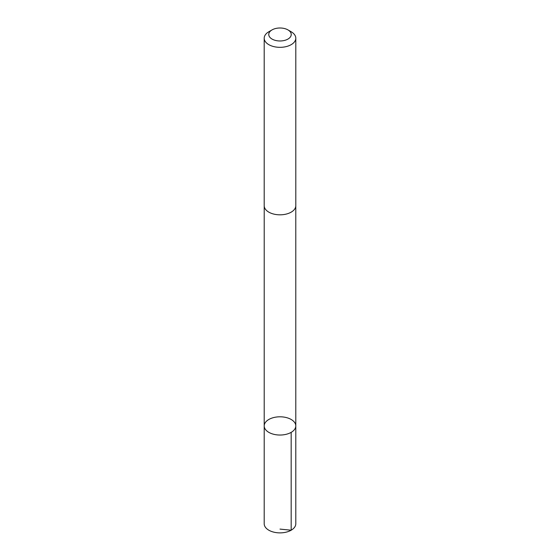 <?xml version="1.0" encoding="UTF-8"?>
<svg xmlns="http://www.w3.org/2000/svg" width="560" height="560" viewBox="0 0 560 560"><rect width="100%" height="100%" fill="white"/><g stroke="black" fill="none" stroke-linecap="round" stroke-linejoin="round"><path stroke-width="0.84" d="M286.769 417.683A15.792 9.121 180 0 1 295.792 425.922A15.792 9.121 180 0 1 280 435.036A15.792 9.121 180 0 1 264.208 425.922A15.792 9.121 180 0 1 286.769 417.683M264.201 523.761A15.799 9.121 0 0 0 273.231 532A15.799 9.121 0 0 0 295.799 523.761L295.792 425.922A15.792 9.121 180 0 1 280 435.036A15.792 9.121 180 0 1 264.208 425.922L264.201 523.761M272.055 29.897L268.828 31.759A15.799 9.121 0 0 0 264.201 38.213L264.201 205.702A15.799 9.121 0 0 0 273.231 213.941A15.799 9.121 0 0 0 295.799 205.702L295.799 38.213A15.799 9.121 0 0 0 291.172 31.759L287.945 29.897A11.235 6.489 0 0 0 272.055 29.897A11.235 6.489 0 0 0 275.184 40.348A11.235 6.489 0 0 0 289.184 38.227A11.235 6.489 0 0 0 287.945 29.897M264.201 38.213A15.799 9.121 0 0 0 273.231 46.452A15.799 9.121 0 0 0 295.799 38.213M280 529.102L291.172 530.208L291.165 432.369M264.215 205.975L264.208 425.922M295.785 205.975L295.792 425.922"/></g></svg>
